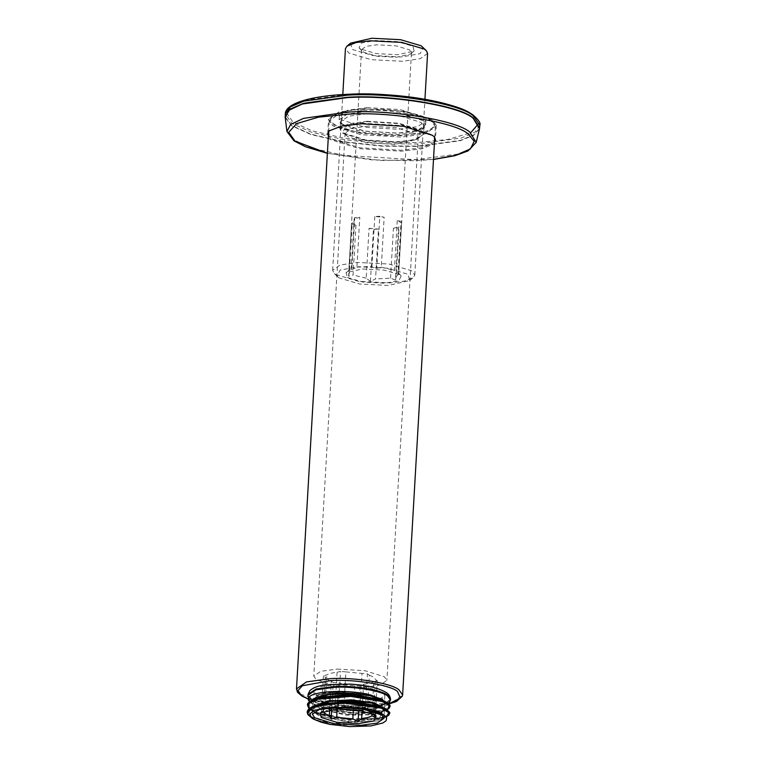 <?xml version="1.0" encoding="UTF-8"?>
<svg xmlns="http://www.w3.org/2000/svg" width="765" height="765" viewBox="0 0 765 765"><rect width="100%" height="100%" fill="white"/><g stroke="black" fill="none" stroke-linecap="round" stroke-linejoin="round"><path stroke-width="0.57" stroke-dasharray="3.83 2.87" d="M382.433 699.707L384.814 703.15L378.044 707.864L361.979 710.073L334.592 708.438L315.668 702.5L313.248 699.028L320.019 694.324L336.093 692.105L363.471 693.74L382.395 699.679L363.471 693.74L336.093 692.105L320.019 694.324L313.248 699.028L315.668 702.5L334.592 708.438L361.979 710.073L378.044 707.864L384.814 703.15L384.537 707.96L384.814 703.15L382.433 699.707M367.19 113.669L348.438 116.251L340.54 121.75L341.773 124.466L343.361 125.795L365.441 132.728L397.398 134.64L412.718 132.9L422.519 129.122L424.059 126.56L421.238 122.515L399.148 115.582L367.19 113.669M366.598 111.279L400.057 113.277L423.179 120.535L424.527 127.449L414.267 131.408L398.221 133.225L364.762 131.226L341.639 123.968L339.976 122.572L343.772 115.075L366.598 111.279M366.751 121.291L398.708 123.203L420.798 130.127L423.619 134.181L415.711 139.67L396.959 142.252L365.01 140.339L342.921 133.416L340.1 129.362L347.999 123.873L366.751 121.291M353.382 709.557L354.817 684.579L360.2 685.077L363.605 684.206L362.075 710.79M358.747 710.226L360.2 685.077M331.733 709.538L333.282 682.581L338.666 683.078L337.164 709.098M372.01 713.563L373.846 681.596L377.26 680.735L375.29 679.368L373.75 714.386M375.156 717.207L377.26 680.735M367.41 709.538L369.38 675.265L367.41 673.898L362.036 673.401L360.057 707.673L365.307 710.369L367.41 709.538L372.593 712.33L373.32 713.64M365.307 710.369L367.41 673.898M337.088 672.272L335.108 706.544L338.398 707.883L340.502 671.402L337.088 672.272C332.249 672.779 328.835 673.649 326.846 674.883L323.432 675.753L325.402 677.121L323.432 711.393M338.398 707.883L343.906 706.181L345.885 671.899L340.502 671.402M321.386 712.177L324.876 709.155L326.846 674.883M321.338 712.225L323.432 675.753M343.906 706.181L360.057 707.673M345.885 671.899L362.036 673.401M324.876 709.155C326.865 707.921 330.279 707.051 335.108 706.544M373.846 681.596C371.857 682.829 368.443 683.7 363.605 684.206M369.38 675.265C373.052 676.556 375.022 677.924 375.29 679.368M329.667 709.815L331.312 681.223L333.282 682.581M331.312 681.223C327.64 679.922 325.67 678.555 325.402 677.121M354.817 684.579L338.666 683.078M336.676 684.598L363.748 686.215L382.452 692.086L384.843 695.509L378.149 700.166L362.266 702.356L335.194 700.73L316.49 694.859L314.099 691.436L320.793 686.779L336.676 684.598M368.443 126.024L352.024 128.281L345.111 133.091L347.578 136.639L366.913 142.701L394.883 144.375L416.868 139.546L418.216 137.308L415.739 133.76L396.413 127.698L368.443 126.024M367.363 121.712L398.039 123.538L419.239 130.193L420.473 136.543L411.063 140.167L396.356 141.831L365.68 140.005L344.48 133.349L342.95 132.068L346.43 125.192L367.363 121.712M337.126 669.069L365.096 670.742L384.432 676.805L386.899 680.353L379.985 685.153L363.566 687.419L335.596 685.746L316.27 679.674L313.793 676.136L320.717 671.326L337.126 669.069M336.237 692.21L363.308 693.826L382.012 699.698L384.403 703.131L377.709 707.778L361.826 709.968L334.754 708.352L316.05 702.48L313.66 699.047L320.353 694.4L336.237 692.21M309.49 701.83L314.319 705.292L350.552 713.219L385.12 710.761L387.214 709.805L381.037 712.282L384.728 708.361M309.089 708.744L313.88 712.196L350.102 720.133L386.096 717.092L380.616 719.205L384.393 715.505M312.589 718.631L330.174 724.417M313.679 699.392L318.192 707.281L350.466 714.405L381.037 712.282M313.287 706.305L317.771 714.185L350.035 721.319L380.616 719.205C385.35 717.121 383.389 716.968 384.04 716.566L381.209 713.286L372.813 710.293L345.684 707.329M383.638 700.683L384.709 702.127L384.747 704.412C383.055 711.431 345.57 713.181 323.519 707.587L311.145 702.978L329.6 709.777L356.748 713.028L380.396 711.593L389.93 706.401M307.587 705.292L310.59 709.777L319.349 714.003L348.171 719.463L377.202 718.995L386.229 716.652L389.528 713.449M307.186 712.129L310.533 716.939L320.439 721.405L352.187 726.683M389.921 706.611L386.162 709.997L374.085 712.588L356.366 713.076L336.983 711.221L320.286 707.329L310.274 702.375L308.305 700.071M349.777 726.597L330.748 724.082L315.629 719.712L307.807 714.347L307.186 712.311M389.528 713.535L384.451 717.407L371.321 719.722L353.086 719.865L333.827 717.675L317.877 713.535L308.811 708.256L307.578 705.387M311.145 702.978L310.274 702.375M355.955 225.149L353.086 275.037L348.591 276.194L351.594 224.107L355.955 225.149L352.235 222.797L351.594 224.107M370.423 281.415L366.186 278.173L369.055 228.286L373.425 229.328L378.426 229.06L375.548 278.948L370.423 281.415L373.425 229.328M354.147 218.867L351.269 268.754L351.776 269.653L354.778 217.566L354.147 218.867L359.78 217.298L354.778 217.566M348.591 276.194L349.356 272.684L352.235 222.797M374.802 216.514L371.924 266.392L376.791 268.333L379.803 216.246L374.802 216.514L384.164 217.289L379.803 216.246M351.776 269.653L356.911 267.186L359.78 217.298M397.264 220.425L394.386 270.313L398.622 273.554L401.625 221.468L397.264 220.425L400.994 222.778L401.625 221.468M376.791 268.333L381.286 267.176L384.164 217.289M396.203 276.586L395.438 280.095L398.441 228.008L399.072 226.698L396.203 276.586L398.689 274.109L411.474 52.479L409.438 49.83L395.754 45.785L376.648 44.81L366.024 46.388L361.558 49.601L363.585 52.25L377.279 56.294L396.375 57.26L410.556 54.009L411.474 52.479M398.689 274.109L398.116 272.665L398.622 273.554L398.116 272.665L400.994 222.778M366.186 278.173L353.086 275.037M347.358 277.475L362.993 282.103L384.795 283.203L398.928 280.688L401.195 275.888L399.713 274.721L384.087 270.102L362.275 268.993L346.086 272.713L347.358 277.475M349.356 272.684L348.773 271.231L351.269 268.754M356.911 267.186L371.924 266.392M381.286 267.176L394.386 270.313M395.438 280.095L390.561 278.164L375.548 278.948M390.561 278.164L393.44 228.276L398.441 228.008M369.055 228.286L378.426 229.06M393.44 228.276L399.072 226.698M360.535 48.989L359.053 47.822L361.319 43.022L375.452 40.507L397.255 41.616L412.89 46.235L414.161 50.997L397.972 54.717L376.16 53.607L360.535 48.989M350.561 43.146L352.225 49.429L372.813 55.51L401.549 56.973L420.157 53.655L423.141 47.334M339.058 277.915L337.107 276.375L340.09 270.064L358.699 266.736L387.434 268.199L408.022 274.281L409.686 280.564L388.371 285.46L359.646 284.006L339.058 277.915M427.587 53.407L420.234 58.685L402.744 61.286L371.312 59.689L348.783 53.024L345.445 48.673M335.998 274.664L358.527 281.319L389.968 282.916L404.178 281.166L413.291 277.561L414.802 275.037L411.465 270.686L388.936 264.021L357.504 262.433L340.014 265.025L332.66 270.303L333.875 272.981L335.998 274.664M390.446 700.3L382.347 705.56L364.15 708.017L332.584 706.133L310.772 699.287L307.979 695.548M390.523 699.277L382.72 704.708L364.188 707.252L332.622 705.368L310.81 698.522L308.027 694.524M328.281 137.643L330.585 139.632L359.483 148.697L401.29 151.193L421.649 148.859L434.405 143.763M329.332 130.652L342.347 125.441L362.094 123.203L403.308 125.67L431.776 134.602L434.166 136.696M434.501 142.051L422.347 147.655L401.051 150.236L359.846 147.779L331.369 138.838L328.386 135.931M362.935 108.735L404.14 111.202L432.617 120.134L436.251 125.355L426.067 132.441L401.883 135.768L360.678 133.301L332.201 124.37L328.558 119.149L338.752 112.063L362.935 108.735M366.99 107.588L400.076 109.567L422.94 116.739L425.856 120.937L417.68 126.627L398.269 129.295L365.182 127.315L342.318 120.143L339.392 115.945L347.578 110.265L366.99 107.588M366.77 111.403L399.856 113.373L422.72 120.554L425.636 124.743L417.461 130.433L398.049 133.1L364.962 131.121L342.098 123.949L339.172 119.761L347.358 114.071L366.77 111.403M363.786 109.328C339.201 109.749 323.04 117.973 334.401 124.274C341.467 130.758 378.111 136.753 401.032 135.176C425.617 134.755 441.778 126.531 430.418 120.229C423.351 113.746 386.707 107.75 363.786 109.328M296.495 688.892L300.081 694.037L328.147 702.844L368.749 705.263L392.579 701.993L402.62 695.012M388.639 703.886L368.089 706.391L335.931 705.072L308.104 698.847M363.126 110.456C386.746 108.831 424.508 115.008 431.795 121.692L435.381 126.837L425.34 133.818L401.51 137.088L360.908 134.669L332.842 125.862L329.256 120.717L339.306 113.736L363.126 110.456M315.61 698.655L313.067 702.069L315.582 706.047L323.155 709.796L348.247 714.711L373.645 714.443L381.544 712.454L384.441 709.652L383.514 707.74M315.209 705.569L312.675 708.983L315.18 712.961L322.753 716.709L347.855 721.625L373.253 721.357L381.152 719.368L384.04 716.566C384.833 716.48 383.801 715.476 380.941 713.544L379.096 720.84L349.605 722.437L318.967 715.944L312.56 710.972L314.692 706.191M384.747 704.412L384.413 701.582M384.307 701.476L381.907 699.803M316.901 698.254L315.295 699.143M315.094 699.277L312.837 703.752L318.192 708.457L345.79 715.141L375.749 714.787L383.571 712.091L384.02 708.505M383.915 708.39L381.353 706.64L383.839 708.361M314.941 706.047L318.173 704.46L314.893 706.057M323.509 707.587L368.032 712.33L384.632 709.796L389.471 705.024M308.429 703.178L309.452 707.921L317.341 712.55L347.195 718.737L377.986 718.211L386.889 715.562L389.069 711.947M308.037 710.092L311.25 716.623L326.521 722.428L370.977 725.928M433.506 159.378L415.089 160.774L371.541 159.837L327.382 153.258M347.874 94.325L305.34 100.081L291.838 105.704L286.579 112.398M286.54 112.799L293.024 122.218L312.11 130.834L343.848 138.169L381.965 142.261L417.384 142.558L448.061 139.45L470.714 132.747M478.727 123.471L472.225 114.664M479.837 125.192L474.979 132.125L461.429 137.987L417.747 144.002L381.888 143.696L343.303 139.555L311.183 132.125L291.857 123.404L285.288 113.975M285.163 116.796L291.742 125.527L311.059 134.248L343.179 141.668L381.764 145.809L417.623 146.115L460.444 140.358L474.147 134.726L479.636 128.013M479.502 128.721L473.698 135.309L459.928 140.808L417.594 146.44L381.745 146.134L343.179 141.994L311.059 134.573L291.742 125.852L285.211 117.514M286.932 131.513L293.301 139.632L312.11 148.123L343.389 155.352L415.883 159.684L457.116 154.195L470.523 148.84L476.184 142.424M312.369 714.261L313.248 699.028L312.369 714.261M383.934 718.383L384.116 715.313L383.934 718.383M384.145 714.883L384.527 708.256L384.145 714.883M341.773 124.466L339.976 122.572M422.519 129.122L424.527 127.449M340.54 121.75L340.1 129.362M424.059 126.56L423.619 134.181M320.325 712.884L323.624 710.14M376.189 716.107L372.593 712.33M308.094 698.971L347.903 706.21L388.849 703.953M434.759 137.509L435.381 126.837C436.509 126.722 435.122 124.599 431.221 120.459C421.974 113.717 393.86 108.745 369.093 109.137C354.195 109.357 343.045 111.021 335.625 114.128C330.107 117.734 327.984 119.933 329.256 120.717L328.644 131.398M346.191 135.472L342.95 132.068M416.868 139.546L420.473 136.543M345.111 133.091L313.793 676.136M418.216 137.308L386.899 680.353M384.843 695.509L384.403 703.131M314.099 691.436L313.66 699.047M314.319 705.292L318.192 707.281M313.88 712.196L317.762 714.175C310.198 709.595 313.717 709.777 312.675 708.983M318.154 707.262L313.478 703.561L313.43 700.96L315.142 699.258M381.027 712.292C386.172 709.834 383.581 710.255 384.441 709.652L383.934 708.466M381.754 699.726L384.326 701.553M315.343 699.124L318.632 697.527M312.665 708.983L314.75 706.172M309.462 701.859L314.272 705.273M309.06 708.773L313.918 712.205M401.195 275.888L398.183 272.732M346.086 272.713L349.691 269.701M361.558 49.601L348.773 271.231M359.053 47.822L362.294 51.226M414.161 50.997L410.556 54.009M414.802 275.037L424.938 99.268M332.66 270.303L342.797 94.535M337.107 276.375L333.875 272.981M409.686 280.564L413.291 277.561M308.486 697.766L309.404 699.373L325.288 707.156L357.963 710.704L384.011 706.937L388.706 703.81M381.821 699.047L382.787 699.899L382.863 698.541L381.611 699.373C379.086 701.084 366.961 703.618 348.467 702.557C328.271 701.715 314.08 695.242 315.716 694.668L315.639 696.026L318.508 694.505L326.32 692.707L348.266 691.904L362.476 693.31M328.912 130.987L329.705 130.318M434.549 137.078L433.832 136.323M436.251 125.355L435.419 139.823M327.726 133.617L328.558 119.149M327.382 153.344L380.205 160.497L433.497 159.464M425.856 120.937L425.636 124.743M339.172 119.761L339.392 115.945"/><path stroke-width="1.15" d="M381.515 714.912L362.591 708.973L335.213 707.338L319.139 709.547L312.369 714.261L314.788 717.733L333.712 723.671L361.099 725.306L377.164 723.097L383.934 718.383L381.515 714.912L383.934 718.383L377.164 723.097L361.099 725.306L333.712 723.671L314.788 717.733L312.369 714.261L319.139 709.547L335.213 707.338L362.591 708.973L381.515 714.912M309.462 701.859L308.123 699.468L308.83 697.317C313.296 690.632 351.269 689.236 371.78 695.347L383.638 700.683M362.075 710.79L361.635 718.478L358.097 721.548L352.837 718.851L353.382 709.557M358.097 721.548L358.747 710.226M337.164 709.098L336.686 717.36L331.178 719.062L331.733 709.538M373.32 713.64L375.156 717.207L371.876 715.877L372.01 713.563M331.178 719.062L329.342 715.495C325.67 714.194 323.7 712.827 323.432 711.393L321.386 712.177M371.876 715.877C369.887 717.101 366.473 717.972 361.635 718.478M337.709 709.069L320.325 712.884L321.214 717.455L336.495 722.256L358.603 723.575L373.683 721.06L376.189 716.107L375.089 715.189L359.808 710.389L337.709 709.069M352.837 718.851L336.686 717.36M329.342 715.495L329.667 709.815M308.83 697.317L309.49 701.83M309.06 708.773L307.578 705.387L308.668 702.892L317.494 698.541L333.301 696.045L352.569 695.854L370.977 697.9L384.422 701.591L389.892 705.99L389.356 708.036L387.214 709.815L389.222 705.789L382.615 701.582L350.724 696.408L317.217 699.306L308.926 703.561L309.089 708.744M312.589 718.631L307.788 714.5L307.186 712.167L309.041 709.069L319.072 704.948L335.644 702.786L355.065 702.939L372.985 705.282L385.397 709.145L389.528 713.449L388.974 714.931L386.096 717.092L388.84 712.751L381.266 708.151L345.034 703.207L325.594 704.402L311.929 708.046L307.54 713.363L313.516 719.129L321.176 722.227L330.174 724.417L349.777 726.597L370.977 725.928L382.873 722.973L386.067 720.773L386.66 718.125L384.785 715.801L379.459 712.97L364.016 709.117L345.684 707.329L327.984 707.788L318.862 709.184L313.363 710.991L310.035 713.764L310.647 716.815L314.558 719.655M371.78 695.347L337.193 693.08L322.065 695.299L313.679 699.392M384.728 708.361L374.142 702.92L351.278 699.87L327.114 701.065L313.287 706.305M384.393 715.505L378.522 711.316L364.408 708.017L327.984 707.788M389.471 705.024L385.617 701.696C389.404 704.326 390.839 705.875 389.93 706.363L386.88 702.758L378.12 699.411L349.395 695.662L320.296 697.785L311.135 700.95L307.587 705.292M389.538 713.372L386.488 709.671L377.728 706.325L348.993 702.576L319.885 704.699L310.733 707.864L307.186 712.167M426.373 50.729L421.19 45.795L400.602 39.704L371.876 38.25L350.561 43.146L346.956 46.158L356.069 42.544L370.279 40.794L401.721 42.391L424.25 49.056L426.373 50.729L427.587 53.407L424.938 99.268M342.797 94.535L345.445 48.673L346.956 46.158M308.486 697.766L307.979 695.28L315.782 689.858L334.315 687.305C352.675 686.042 382.031 690.843 387.692 696.045L390.475 700.042L388.706 703.81M307.979 695.28L308.056 694.257L316.155 689.007L334.353 686.549C352.713 685.287 382.07 690.087 387.731 695.28L390.523 699.019L390.475 700.042M434.405 143.763L434.549 137.078L432.464 135.338L403.576 126.273L361.769 123.767L341.726 126.043L328.912 130.987L328.281 137.643M434.166 136.696L435.419 139.823L434.501 142.051M328.386 135.931L327.726 133.617L329.332 130.652M388.849 703.953L396.423 701.524L402.419 696.121L402.62 695.012L399.034 689.867C391.747 683.183 353.985 677.006 330.365 678.631L306.545 681.911L296.495 688.892L297.556 692.335L302.06 696.16L308.094 698.971M308.104 698.847L301.467 695.5L297.977 690.594L302.357 685.765L330.853 680.554C353.765 678.976 390.408 684.962 397.475 691.445L400.391 698.129L388.639 703.886M382.433 699.707L369.332 695.538L349.136 693.539L328.883 694.62L315.61 698.655M383.514 707.74L371.914 703.073L351.25 700.539L329.543 701.39L315.209 705.569M381.907 699.803L351.623 694.104L318.737 697.479L316.901 698.254M389.069 711.947L385.235 708.62L381.353 706.631L351.24 701.027L318.336 704.402M380.999 713.573L364.016 709.117M385.617 701.696L351.556 695.289L314.673 699L308.429 703.178M389.538 713.286C390.609 713.066 389.165 711.507 385.216 708.61L351.154 702.203L314.281 705.913L308.037 710.092M327.382 153.258L295.013 141.133L288.74 132.307L296.629 123.595L318.479 117.169L347.97 114.195C389.27 111.346 455.309 122.151 468.046 133.837L474.195 141.276L470.465 148.869L455.988 155.257L433.506 159.378M470.714 132.747L478.727 123.471M473.258 115.764L479.837 125.192C480.917 123.165 478.584 119.713 472.837 114.836C459.105 105.015 422.663 96.792 384.298 94.65C332.44 91.599 285.488 99.393 285.288 113.975L290.145 107.043L303.695 101.181L347.377 95.166C390.676 92.183 459.908 103.514 473.258 115.764M472.225 114.664C459.038 102.567 390.647 91.379 347.874 94.325M479.636 128.013L473.143 117.877C459.784 105.627 390.561 94.305 347.253 97.289L303.571 103.294L290.021 109.166L285.163 116.796M285.288 113.975L285.211 117.514L289.017 110.256L302.271 104.021L347.243 97.624C390.532 94.64 459.746 105.962 473.095 118.212L479.502 128.721L479.837 125.192M433.497 159.464L454.993 155.687L467.96 150.954L476.184 142.424L469.94 132.182C456.935 120.258 389.528 109.232 347.358 112.139L303.552 118.365L290.643 124.437L286.932 131.513L294.018 140.856L305.618 146.794L327.382 153.344M328.644 131.398L296.495 688.892M402.62 695.012L434.759 137.509M381.898 699.793L385.637 701.706M318.632 697.527L314.645 699.009C309.175 701.572 306.822 703.59 307.597 705.034M318.364 704.393L314.281 705.913C309.911 707.51 307.549 709.528 307.205 711.957M380.932 713.544L382.194 714.185M362.476 693.31L381.821 699.047M308.056 694.257L309.911 690.623C313.191 687.563 318.67 685.603 326.339 684.752L350.112 684.12C366.712 685.172 378.771 687.993 386.306 692.583C388.725 694.056 390.131 696.207 390.523 699.019M285.211 117.514L286.932 131.513M476.184 142.424L479.502 128.721"/></g></svg>
